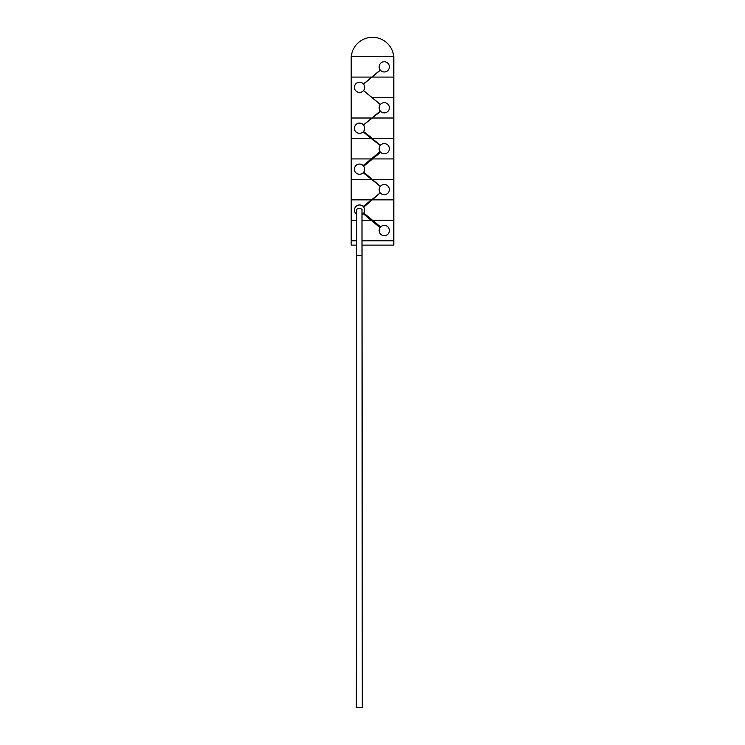 <?xml version="1.0" encoding="UTF-8"?>
<svg xmlns="http://www.w3.org/2000/svg" width="745" height="745" viewBox="0 0 745 745"><rect width="100%" height="100%" fill="white"/><g stroke="black" fill="none" stroke-linecap="round" stroke-linejoin="round"><path stroke-width="1.12" d="M356.306 245.124L351.184 245.124L351.184 240.858L356.306 240.858M362.266 245.124L393.816 245.124L393.816 240.858L362.266 240.858M371.233 158.927L380.062 151.626L380.611 152.278L363.737 166.237L363.197 165.586L371.233 158.927L351.184 158.927L371.233 158.927M380.611 152.278A5.113 5.113 0 0 0 387.884 152.315A5.113 5.113 0 0 0 387.838 145.042A5.113 5.113 0 0 0 380.565 145.173L371.913 138.468L393.816 138.468L393.816 158.927L372.575 158.927L393.816 158.927L393.816 240.775L362.266 240.775M380.611 111.359L363.476 124.974A5.113 5.113 0 0 0 354.424 128.242A5.113 5.113 0 0 0 363.467 131.511A5.113 5.113 0 0 0 363.476 124.974L380.322 111.042A5.113 5.113 0 0 0 389.374 107.783A5.113 5.113 0 0 0 380.322 104.514A5.113 5.113 0 0 0 380.322 111.042L380.611 111.359A5.113 5.113 0 0 0 387.949 111.322A5.113 5.113 0 0 0 387.698 103.993A5.113 5.113 0 0 0 380.378 104.458L372.025 97.548L393.816 97.548L393.816 77.089L372.025 77.089L363.532 84.12L380.369 70.179A5.113 5.113 0 0 0 389.374 66.854A5.113 5.113 0 0 0 384.262 61.742A5.113 5.113 0 0 0 380.322 70.114L372.025 77.089L393.816 77.089L393.816 56.629L351.184 56.629L351.184 138.468L371.168 138.468L380.276 145.489A5.113 5.113 0 0 0 385.994 153.517A5.113 5.113 0 0 0 385.994 143.887A5.113 5.113 0 0 0 380.322 145.443A5.113 5.113 0 0 0 380.276 145.489M393.723 56.629A21.316 21.316 0 0 0 351.277 56.629M380.322 70.114A5.113 5.113 0 0 0 389.374 66.854A5.113 5.113 0 0 0 384.262 61.742A5.113 5.113 0 0 0 379.149 66.854M363.486 90.583A5.113 5.113 0 0 0 357.805 82.509A5.113 5.113 0 0 0 357.805 92.129A5.113 5.113 0 0 0 363.486 90.583L380.322 104.514M363.476 84.055L363.43 83.999A5.113 5.113 0 0 0 354.424 87.314A5.113 5.113 0 0 0 363.43 90.639M359.286 255.479C362.834 255.423 362.834 255.367 359.286 255.312C355.747 255.367 355.747 255.423 359.286 255.479C362.834 255.423 362.834 255.367 359.286 255.312M356.306 707.703L356.538 209.429A2.98 1.425 0 0 1 359.286 208.563A2.98 1.425 0 0 1 361.986 209.382L362.266 707.703L356.306 707.703L362.266 707.703M380.322 227.281A5.113 5.113 0 0 0 384.262 235.662A5.113 5.113 0 0 0 385.994 225.726A5.113 5.113 0 0 0 380.322 227.281L380.322 227.281M379.149 230.54A5.113 5.113 0 0 0 384.262 235.662A5.113 5.113 0 0 0 386.199 225.809A5.113 5.113 0 0 0 380.611 226.964L372.575 220.315L393.816 220.315L372.575 220.315M380.322 186.362A5.113 5.113 0 0 0 380.285 192.834L363.188 206.495L363.728 207.147L380.285 192.834A5.113 5.113 0 0 0 389.374 189.621A5.113 5.113 0 0 0 380.322 186.362L363.197 172.738L363.737 172.086L380.322 186.362M363.476 165.902A5.113 5.113 0 0 0 354.424 169.162A5.113 5.113 0 0 0 363.476 172.421A5.113 5.113 0 0 0 363.476 165.902M372.565 179.387L393.816 179.387L372.565 179.387M371.233 179.387L351.184 179.387L371.233 179.387M380.611 186.045A5.113 5.113 0 0 1 387.884 186.008A5.113 5.113 0 0 1 387.838 193.281A5.113 5.113 0 0 1 380.565 193.151L380.285 192.834M380.062 227.625L371.233 220.315L362.266 220.315L371.233 220.315L363.197 213.657L363.737 213.005L372.565 220.315M362.266 214.411A5.113 5.113 0 0 0 357.805 205.275A5.113 5.113 0 0 0 356.306 214.038M363.728 207.147L363.188 206.495A5.113 5.113 0 0 0 354.424 210.081M363.197 165.586A5.113 5.113 0 0 0 354.424 169.162A5.113 5.113 0 0 0 363.197 172.738M380.322 111.042L363.486 124.974L380.322 111.042M380.332 145.424L363.486 131.502L372.5 138.468L393.816 138.468L393.816 118.008L372.575 118.008L393.816 118.008L393.816 97.548L372.025 97.548L363.532 90.517L380.378 104.458M363.43 83.999L380.276 70.058M363.197 124.666A5.113 5.113 0 0 0 354.424 128.242A5.113 5.113 0 0 0 363.188 131.828L371.168 138.468L351.184 138.468L351.184 199.856L371.178 199.856L351.184 199.856L351.184 220.315L356.306 220.315L351.184 220.315L351.184 240.775L356.306 240.775M363.467 131.511A5.113 5.113 0 0 0 363.476 131.502L380.313 145.443M351.184 118.008L371.243 118.008L351.184 118.008M351.184 77.089L371.774 77.089L351.184 77.089M372.509 199.856L393.816 199.856L372.509 199.856"/></g></svg>
